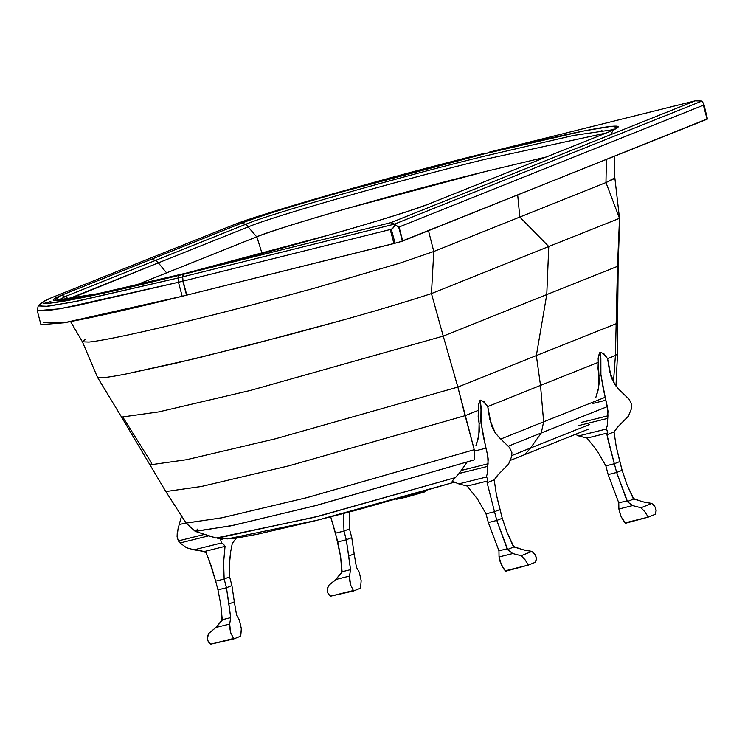 <?xml version="1.0" encoding="UTF-8"?>
<svg xmlns="http://www.w3.org/2000/svg" width="745" height="745" viewBox="0 0 745 745"><rect width="100%" height="100%" fill="white"/><g stroke="black" fill="none" stroke-linecap="round" stroke-linejoin="round"><path stroke-width="1.12" d="M426.373 490.741L424.967 491.821L406.23 497.185L405.736 496.682L406.23 497.185L396.47 499.29L406.23 497.185L425.702 491.411M256.839 236.761L135.46 285.344L256.839 236.761L262.054 253.524L256.839 236.761L261.104 235.159M197.807 529.006L195.413 531.427L215.957 538.03L314.101 517.365L455.726 477.498L319.614 515.968L217.289 538.179L227.486 538.896L317.594 520.15L454.999 482.015L359.816 509.263L315.452 520.69L257.723 534.184L233.334 538.663L227.253 538.197M510.213 460.438L525.029 454.497L530.524 448.034L511.815 455.549L530.524 448.034L525.029 454.497L588.317 429.195L510.213 460.438M589.807 424.408L530.524 448.034L541.28 432.947L543.645 421.819L500.798 439.029L543.645 421.819L541.28 432.947L607.371 406.602L541.28 432.947L530.524 448.034L589.807 424.408M186.138 523.12L195.078 531.25L230.55 525.914L314.427 505.929L474.239 459.879L474.248 449.701L307.648 497.446L222.187 517.738L186.138 523.12L165.818 491.551L201.42 486.476L288.846 465.849L465.122 415.663L457.868 387.074L275.38 438.805L186.474 459.721L150.332 464.824L151.766 463.297L123.121 417.545L151.766 463.297M508.416 446.153L541.28 432.947L508.416 446.153M615.975 386.078L617.512 353.828L615.417 355.514L613.452 382.269L615.417 355.514L607.585 358.643L615.417 355.514L616.152 323.721L615.417 355.514L617.512 353.81L617.614 322.352L616.152 323.721L536.344 355.561L540.507 385.398L487.733 406.584L540.507 385.398L536.344 355.561L457.868 387.074L474.248 449.701L474.239 459.879L317.305 505.194L233.474 525.29L195.413 531.427M605.247 397.253L543.645 421.819L540.507 385.398L597.807 362.536L540.507 385.398L543.645 421.819L605.247 397.253M186.073 523.037L221.172 517.952L306.614 497.707L474.248 449.701L465.122 415.663L477.964 410.514L465.122 415.663L289.023 465.802L201.597 486.438L165.818 491.551L121.575 417.079L158.629 411.929L250.143 390.501L443.238 336.107L250.134 390.501L158.62 411.929L121.575 417.079L97.502 377.342L97.669 376.691C96.058 378.814 105.073 378.004 124.732 374.26L175.205 363.337L250.972 344.73L343.985 319.773C380.462 309.52 409.62 300.794 431.448 293.577L443.238 336.107L431.448 293.577L548.776 246.521L546.765 294.573L443.238 336.107L457.868 387.074L275.408 438.796L186.492 459.721L150.332 464.824M618.154 265.527L617.493 266.365L619.728 217.866L618.154 265.527M614.364 156.329L614.811 177.841L605.964 182.572L619.505 218.313L617.493 266.365L546.765 294.573L548.776 246.521L619.505 218.313L614.83 177.729L613.861 178.828L605.964 182.572L606.402 159.514L605.964 182.572L433.786 251.484L400.112 263.06L316.355 287.635C243.596 307.694 180.942 323.442 128.373 334.887C109.739 338.863 96.617 341.257 89 342.057L82.406 341.806L85.265 339.431M617.614 322.352L616.152 323.721L617.493 266.365L618.154 265.518L617.614 322.352M546.765 294.573L536.344 355.561L457.868 387.074L443.238 336.107L546.765 294.573L617.493 266.365L616.152 323.721L536.344 355.561L546.765 294.573M428.505 230.717L433.786 251.484L428.505 230.717M517.7 195.013L519.805 217.046L517.7 195.013M97.669 376.691C96.058 378.814 105.073 378.004 124.732 374.26L196.82 358.224L288.52 334.915L343.985 319.773C380.462 309.52 409.62 300.794 431.448 293.577L433.786 251.484L400.112 263.06L316.541 287.579C243.792 307.638 181.109 323.404 128.485 334.868C109.794 338.854 96.627 341.257 89 342.057L82.406 341.797L70.589 321.598M431.448 293.577L548.776 246.521L519.805 217.046L433.786 251.484L431.448 293.577M548.776 246.521L619.505 218.313L605.964 182.572L519.805 217.046L548.776 246.521M68.214 298.941L66.827 299.537L68.233 298.931L65.495 296.426L61.174 295.365L65.532 296.408L61.174 295.365L54.106 300.514L97.856 293.698L186.986 272.912C274.048 251.614 405.569 214.057 429.995 203.515L610.248 131.371L429.995 203.515C412.767 210.165 381.114 220.11 335.036 233.362L186.986 272.912C137.555 285.205 99.942 293.679 74.137 298.335C51.656 302.153 47.317 301.176 61.127 295.383L65.495 296.426L68.214 298.941L65.532 296.408L155.658 260.34L158.35 262.864L248.476 226.797L245.785 224.264L155.658 260.34L245.794 224.245L248.476 226.797L158.35 262.864L166.582 272.875L256.68 236.817L245.822 224.254L241.529 223.183L245.822 224.254L241.473 223.202L151.319 259.288L155.658 260.34L65.532 296.408L68.233 298.931L158.35 262.864L155.658 260.34L151.319 259.288L241.529 223.183L245.822 224.254L256.68 236.817C279.757 226.88 403.576 191.54 485.423 171.518L546.206 157.009L485.423 171.518L345.922 208.777C302.656 221.218 272.912 230.568 256.68 236.817L166.582 272.875L158.35 262.864L68.493 299.276M601.28 130.273L601.96 130.151M611.207 134.314L613.349 129.211M483.393 153.591L331.637 194.203C283.053 208.181 249.668 218.676 231.481 225.688C257.025 214.709 391.665 176.155 483.375 153.591L483.393 153.591M43.573 301.613L39.113 304.901L44.002 306.698L72.433 302.144L178.046 278.006L179.07 275.38L76.065 298.922L48.332 303.355L43.573 301.613L51.088 297.888L231.481 225.688L51.088 297.888C36.412 304.025 40.956 305.068 64.713 301.036C90.927 296.314 129.053 287.766 179.089 275.371L390.827 222.653L695.141 100.854L488.003 152.436L695.141 100.854L701.986 101.05L695.141 100.854L390.827 222.653L394.552 224.096L390.827 222.653L179.07 275.38L178.046 278.006L182.413 276.917L183.438 274.29L182.413 276.917L178.046 278.006L178.474 282.262L182.842 281.172L182.413 276.917L183.689 274.235L182.413 276.917L182.842 281.172L178.474 282.262L182.18 296.277L399.497 242.078L707.461 119.07L703.755 105.054L707.089 119.219L703.392 105.203L398.705 227.15L394.552 224.096L701.986 101.05L394.552 224.096L182.655 276.861L394.552 224.096L394.897 224.655L393.695 227.327L391.349 229.255L183.084 281.116L186.79 295.122L393.928 243.55L390.222 229.535L183.084 281.116L182.655 276.861L182.842 281.172L186.79 295.122L182.842 281.172L186.548 295.188L182.18 296.277C130.375 309.101 90.89 317.957 63.744 322.846L43.564 322.389M606.179 133.001L484.157 159.514C399.832 180.132 272.279 216.553 248.504 226.787C272.279 216.553 399.832 180.132 484.157 159.514L606.179 133.001M614.476 129.49L573.762 135.394L483.989 156.254C398.761 177.105 269.858 213.908 245.822 224.254C269.858 213.908 398.761 177.105 483.989 156.254L573.762 135.394L614.476 129.49M610.248 131.371L617.698 127.581L611.757 126.287L583.987 130.906L484.706 153.759C397.69 175.038 266.067 212.623 241.529 223.183C258.785 216.534 290.41 206.598 336.405 193.365L484.706 153.759C534.016 141.494 571.555 133.048 597.304 128.401C619.821 124.573 624.142 125.56 610.248 131.371M707.126 118.958L402.402 241.156L393.928 243.55L390.222 229.535L391.349 229.255L395.055 243.261L391.349 229.255L393.416 227.728L394.897 224.655L398.705 227.15L402.402 241.156L398.705 227.15L402.775 241.008L399.069 227.001L703.755 105.054L703.82 104.049L701.986 101.05L703.876 104.244L707.461 119.07L703.923 104.44M135.413 285.354L166.582 272.875L135.413 285.354M61.174 295.365L151.319 259.288L61.174 295.365M178.046 278.006L178.474 282.262L182.18 296.277L64.051 322.79L40.956 324.68L37.25 310.665L60.354 308.775L178.474 282.262L77.21 305.571L46.888 310.851L37.25 310.469L38.2 305.934L47.736 306.316L77.769 301.082L178.046 278.006M45.715 303.485L50.921 301.129M65.495 296.426L57.849 300.589L65.495 296.426M224.152 579.033L229.609 576.844L229.702 559.877L230.708 551.561L232.282 543.468L236.184 538.263L232.282 543.468L230.708 551.561L229.441 564.095L229.609 576.844L224.152 579.033L215.659 581.147L208.879 559.467L206.067 552.706L204.307 551.524L225.046 546.364L223.621 562.317L224.152 579.033L226.461 587.758L230.689 617.633L229.693 624.04L215.966 627.467L222.271 619.728L220.799 604.735L217.968 589.872L226.461 587.758L228.883 604.009L234.33 601.83L231.918 585.57L226.461 587.758L231.918 585.57L229.609 576.844L231.918 585.57L234.33 601.83L228.883 604.009L230.689 617.633L222.271 619.728L230.689 617.633L229.693 624.04L229.86 628.445L230.708 632.822L233.762 638.94L210.826 644.146L233.669 638.456L210.826 644.146L209.066 642.814L207.697 640.346L207.417 637.012L208.591 633.557L215.966 627.467L229.693 624.04L230.559 632.291L233.762 638.94L210.826 644.146L208.302 641.734L207.38 638.698L208.591 633.557L215.966 627.467L222.038 620.622L220.799 604.735L217.968 589.872L226.461 587.758L224.152 579.033L215.659 581.147L211.44 566.489L206.067 552.706L201.448 550.779L193.97 549.829L221.423 542.993L223.37 544.018L225.046 546.364L223.621 562.317L224.152 579.033M224.087 538.421L220.688 539.78L221.423 542.993L223.37 544.018L225.046 546.364L204.307 551.524L193.97 549.829L186.455 547.705L180.067 542.965L208.628 535.851L214.97 537.648L206.365 534.882L208.628 535.851L180.067 542.965L178.362 540.898L177.087 536.624L177.245 532.843L179.163 524.592L185.98 522.897L179.163 524.592L181.575 516.006L178.046 528.782L177.105 536.884L178.362 540.898L180.067 542.965L186.455 547.705L193.97 549.829L221.423 542.993L220.688 539.78L224.087 538.421M205.033 534.258L178.362 540.898L205.033 534.258M218.052 538.188L221.451 538.607L220.688 539.78L222.196 538.309L218.052 538.188M236.603 615.268L234.33 601.83L236.603 615.268L239.424 620.147L236.603 615.268M240.71 636.156L241.324 628.575L239.424 620.147L241.371 629.134L240.71 636.156L233.762 638.94L240.71 636.156M215.659 581.147L217.968 589.872L215.659 581.147M498.452 474.369L494.205 479.882L487.118 482.723L494.205 479.882L496.375 494.624L502.27 518.25L499.96 509.524L494.503 511.703L496.813 520.438L494.503 511.703L499.96 509.524L496.375 494.624L494.205 479.882L497.288 475.608L508.546 464.172L511.545 456.806L511.927 452.718L509.403 447.382L499.122 437.445L495.034 432.51L491.402 425.507L487.752 406.621L484.148 401.806L480.171 400.065L478.271 406.099L479.1 423.393L478.178 416.613L478.625 403.976L480.171 400.065L481.028 406.5L481.074 422.899L479.1 423.393L479.286 431.392L478.113 438.861L475.934 445.594L478.849 435.192L479.1 423.393L481.074 422.899L485.945 448.201L474.248 451.116L485.945 448.201L487.724 455.53L488.087 463.772L461.416 470.412L459.06 473.494L487.621 466.379L487.621 472.712L486.261 477.051L487.398 478.318L487.919 480.897L487.118 482.723L494.503 511.703L486.01 513.827L488.32 522.552L496.813 520.438L502.27 518.25L507.159 532.61L513.286 546.364L522.496 549.661L531.939 551.402L524.834 550.248L513.901 546.96L507.42 549.549L512.774 553.554L521.165 555.723L531.939 551.402L535.571 555.37L536.298 558.601L535.385 562.27L536.186 560.017L536.121 557.027L534.687 553.88L531.939 551.402L521.165 555.723L524.955 559.616L528.419 565.055L505.743 571.21L501.581 565.371L499.038 556.971L512.774 553.554L521.165 555.723L524.955 559.616L528.419 565.055L535.385 562.27L528.419 565.055L505.576 570.745L528.419 565.055L505.743 571.21L503.601 568.835L499.969 561.181L499.038 556.971L498.954 550.825L488.32 522.552L496.813 520.438L507.373 548.73L498.954 550.825L507.373 548.73L507.42 549.549L513.901 546.96L507.159 532.61L502.27 518.25L496.813 520.438L507.42 549.549L512.774 553.554L499.038 556.971L498.954 550.825L488.32 522.552L486.01 513.827L477.536 499.085L467.19 486.066L458.808 483.887L452.094 481.168L459.06 473.494L487.621 466.379L487.621 472.712L486.261 477.051L487.398 478.318L487.919 480.897L487.118 482.723L494.503 511.703L486.01 513.827L477.536 499.085L467.19 486.066L487.919 480.897L467.19 486.066L458.808 483.887L486.261 477.051L458.808 483.887L452.094 481.168L459.06 473.494L466.836 462.515M481.931 400.624L480.171 400.065L481.009 409.573L480.851 421.26L483.486 437.129L487.724 455.53L488.217 459.414L487.621 466.379L488.087 463.772L461.416 470.412L464.75 465.709M499.234 473.587L508.546 464.172L511.545 456.806L511.927 452.718L509.403 447.382L499.122 437.445L495.034 432.51L489.772 419.416L487.752 406.621L482.974 401.099M343.994 531.064L349.452 528.885L349.545 511.917L349.452 528.885L343.994 531.064L335.501 533.178L330.696 516.844L337.802 541.913L346.295 539.79L350.532 569.664L349.535 576.081L335.799 579.498L342.104 571.769L340.633 556.776L337.802 541.913L346.295 539.79L348.716 556.049L354.173 553.87L351.761 537.611L346.295 539.79L351.761 537.611L349.452 528.885L351.761 537.611L354.173 553.87L348.716 556.049L350.532 569.664L342.104 571.769L350.532 569.664L349.535 576.081L349.694 580.476L350.541 584.862L353.605 590.971L330.659 596.177L353.512 590.487L330.659 596.177L328.908 594.855L327.53 592.387L327.26 589.044L328.433 585.589L335.799 579.498L349.535 576.081L350.541 584.862L353.605 590.971L330.659 596.177L328.135 593.765L327.213 590.738L328.433 585.589L334.067 581.175L341.881 572.654L340.633 556.776L335.501 533.178L343.994 531.064L346.295 539.79L343.994 531.064L343.454 514.357L343.994 531.064M343.482 513.547L343.454 514.357L343.482 513.547M356.436 567.299L354.173 553.87L356.436 567.299L359.258 572.188L356.436 567.299M360.552 588.196L361.167 580.606L359.258 572.188L361.167 580.606L360.552 588.196L353.605 590.971L360.552 588.196M618.294 426.41L614.048 431.914L606.961 434.754L614.048 431.914L616.217 446.655L622.112 470.291L619.803 461.555L614.346 463.744L616.646 472.47L614.346 463.744L619.803 461.555L616.217 446.655L614.048 431.914L617.121 427.639L628.389 416.204L631.378 408.847L631.76 404.758L629.246 399.413L618.965 389.486L614.867 384.55L611.245 377.547L607.594 358.662L603.99 353.847L600.014 352.096L598.114 358.14L598.943 375.424L598.021 368.654L598.468 356.008L600.014 352.096L600.861 358.531L600.908 374.94L598.943 375.424L599.129 383.433L597.956 390.901L595.777 397.634L598.691 387.223L598.943 375.424L600.908 374.94L605.787 400.233L592.946 403.436L605.787 400.233L608.032 411.193L607.464 418.411L578.902 425.525L607.464 418.411L607.464 424.743L606.104 429.083L607.24 430.349L607.762 432.938L587.032 438.097L578.651 435.918L606.104 429.083L606.728 429.595L607.762 432.938L606.961 434.754L614.346 463.744L605.853 465.858L608.153 474.584L616.646 472.47L622.112 470.291L626.992 484.641L633.12 498.405L642.339 501.692L651.782 503.443L644.676 502.288L633.744 498.992L627.253 501.59L632.607 505.585L641.007 507.755L651.782 503.443L655.404 507.41L656.14 510.642L655.218 514.301L656.028 512.057L655.963 509.058L654.52 505.92L651.782 503.443L641.007 507.755L644.798 511.657L648.262 517.095L625.586 523.241L621.181 516.9L618.881 509.012L632.607 505.585L641.007 507.755L644.798 511.657L648.262 517.095L655.218 514.301L648.262 517.095L625.409 522.785L648.262 517.095L625.586 523.241L623.435 520.867L620.538 515.335L618.881 509.012L618.788 502.866L608.153 474.584L616.646 472.47L627.216 500.77L618.788 502.866L627.216 500.77L627.253 501.59L633.744 498.992L626.992 484.641L622.112 470.291L616.646 472.47L627.253 501.59L632.607 505.585L618.881 509.012L618.788 502.866L608.153 474.584L605.853 465.858L597.378 451.125L587.032 438.097L607.762 432.938L606.961 434.754L608.46 441.841L614.346 463.744L605.853 465.858L597.378 451.125L587.032 438.097L578.651 435.918L575.242 434.251M601.764 352.655L600.014 352.096L600.852 361.604L600.693 373.292L603.32 389.16L607.557 407.571L607.929 415.803L581.258 422.443L607.929 415.803L607.25 425.926L606.104 429.083L578.651 435.918L575.429 434.344M619.076 425.619L628.389 416.204L631.378 408.847L631.76 404.758L629.246 399.413L618.965 389.486L614.867 384.55L609.615 371.457L607.594 358.662L602.817 353.13M97.455 377.24L82.406 341.806"/></g></svg>
